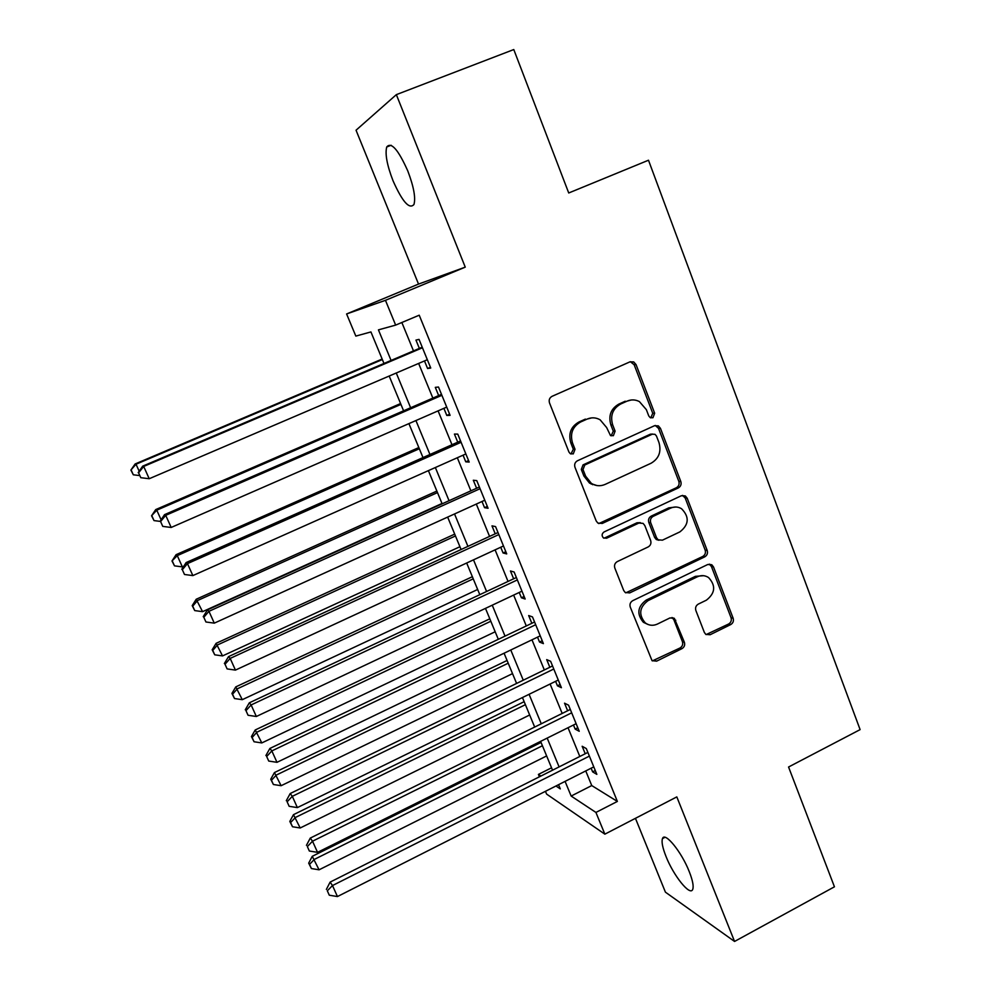 <?xml version="1.0" encoding="UTF-8"?>
<svg xmlns="http://www.w3.org/2000/svg" width="991" height="991" viewBox="0 0 991 991"><rect width="100%" height="100%" fill="white"/><g stroke="black" fill="none" stroke-linecap="round" stroke-linejoin="round"><path stroke-width="1.49" d="M652.933 417.756L654.667 413.235L636.036 364.564L633.695 361.926L629.991 361.839L552.061 396.326C549.51 397.787 548.655 399.98 549.51 402.928L568.945 452.045L570.234 453.655L573.256 453.89L575.028 449.295L572.525 442.977C569.85 433.662 572.55 426.663 580.615 421.993L587.118 419.082C591.577 417.211 595.913 417.446 600.125 419.8L606.653 427.567L610.493 435.545L613.355 435.706L615.101 431.147L612.661 424.854C610.035 415.588 612.711 408.639 620.676 404.018L627.092 401.132C631.267 399.373 635.367 399.522 639.393 401.59L646.343 409.642L648.746 415.91L650.232 417.657L652.933 417.756M650.777 417.892L652.747 413.284L634.166 364.75L630.35 361.703M570.977 454.014L573.318 449.233L570.841 442.94L572.525 442.977M611.15 435.842L613.293 431.147L610.852 424.866L612.661 424.854M689.29 871.721C681.548 851.789 664.713 831.276 662.483 838.597C661.381 841.743 662.545 847.689 665.989 856.41C673.496 875.685 690.219 896.595 692.721 889.373C693.836 886.313 692.697 880.429 689.29 871.721M407.784 170.947C398.233 149.591 391.21 141.602 386.725 146.99C384.929 153.915 387.023 165.163 393.006 180.721C402.371 201.755 409.357 209.671 413.965 204.48C415.811 197.853 413.755 186.667 407.784 170.947M704.353 632.431L705.803 634.376L710.126 634.736L730.726 624.565C733.092 623.091 733.897 620.985 733.142 618.235L713.495 566.926L711.823 564.796L707.71 564.523L632.754 600.657C630.301 602.156 629.471 604.299 630.276 607.099L652.053 660.663L656.637 661.146L681.957 648.647C684.36 647.148 685.165 645.03 684.385 642.267L674.351 618.334L669.953 617.938L657.343 624.095C653.032 626.002 648.994 625.606 645.252 622.881C638.39 614.655 639.344 607.223 648.114 600.596L697.404 576.774C701.318 575.028 705.047 575.288 708.565 577.555C715.998 585.644 715.279 593.175 706.41 600.162L698.283 604.114C695.893 605.6 695.087 607.718 695.855 610.493L704.353 632.431M585.743 770.924L591.751 785.566L617.368 801.434L595.925 812.434L604.857 834.162L546.598 794.088L545.446 791.313M396.35 94.641L356.042 130.217L418.524 284.083L465.25 267.149L396.35 94.641L513.784 49.55L568.723 192.985L648.486 160.22L860.114 729.624L788.563 767.009L834.447 886.809L734.554 941.45L676.816 796.9L604.857 834.162M465.25 267.149L385.462 300.323L395.644 325.11L378.426 329.867L391.073 360.439M617.368 801.434L419.218 315.2L395.644 325.11M678.34 487.919C680.767 486.47 681.585 484.339 680.805 481.502L660.452 428.347L658.358 425.882L654.494 425.721L577.493 460.741C574.978 462.215 574.136 464.395 574.978 467.294L596.198 520.932L597.833 523.05L602.255 523.446L678.34 487.919L676.37 487.745C678.785 486.308 679.603 484.165 678.823 481.353L658.519 428.347L655.286 425.449M687.209 498.25L707.202 550.476C707.97 553.263 707.165 555.381 704.762 556.843L629.694 592.915L625.172 592.457L623.711 590.512L614.829 568.054C614.024 565.229 614.841 563.061 617.319 561.575L648.176 546.933C650.616 545.459 651.434 543.316 650.641 540.491L644.819 525.552L643.109 523.384L638.861 523.062L606.579 538.224L603.457 537.94C601.5 535.735 601.71 533.728 604.089 531.932L681.337 495.748L685.338 495.958L687.209 498.25L685.215 498.052L705.158 550.116L707.202 550.476M635.442 818.331L665.419 892.16L734.554 941.45M424.482 360.935L427.592 368.516L430.751 368.045L419.032 339.393L415.96 340.086L419.366 348.398M443.894 408.342L446.792 415.452L450.087 415.34L438.505 387.035L435.297 387.357L438.666 395.57M463.057 455.191L465.782 461.831L469.189 462.079L457.755 434.108L454.423 434.07L457.743 442.184M481.998 501.483L484.537 507.677L488.067 508.259L476.77 480.623L473.314 480.239L476.597 488.253M500.728 547.23L503.081 552.99L506.723 553.907L495.562 526.593L491.982 525.862L495.227 533.79M519.234 592.457L521.402 597.771L525.168 599.022L514.131 572.018L510.439 570.965L513.648 578.806M537.518 637.151L539.525 642.044L543.402 643.617L532.489 616.922L528.674 615.547L531.845 623.289M555.604 681.337L557.438 685.809L561.414 687.704L550.637 661.319L546.71 659.61L549.844 667.277M573.479 725.016L575.139 729.091L579.227 731.284L568.574 705.196L564.536 703.176L567.645 710.758M401.85 322.496L413.495 350.888M418.636 363.437L432.856 398.097M438.096 410.869L451.983 444.736M457.322 457.743L470.886 490.842M476.312 504.072L489.566 536.404M495.091 549.844L508.036 581.432M513.635 595.096L526.295 625.953M531.981 639.814L544.332 669.953M550.104 684.025L562.182 713.458M568.029 727.716L579.809 756.467M591.144 768.186L592.643 771.865L596.842 774.367L586.3 748.577L582.163 746.26L585.235 753.742M539.401 776.808L538.41 774.417L540.888 776.052M551.553 767.802L538.41 774.417M383.975 363.449L370.919 331.935L355.831 336.098L346.602 313.961L385.462 300.323M418.524 284.083L346.602 313.961M565.081 781.379L571.15 796.058L595.925 812.434M396.264 373.012L410.621 407.747M415.923 420.556L429.958 454.497M435.346 467.541L449.047 500.703M454.535 513.97L467.925 546.363M473.5 559.841L486.581 591.491M492.242 605.191L505.026 636.111M510.774 650.009L523.26 680.21M529.083 694.307L541.272 723.802M547.181 738.097L559.097 766.898M555.939 785.999L560.287 788.886L558.552 784.686M552.544 770.193L540.603 741.367M534.669 727.06L522.443 697.553M516.596 683.443L504.072 653.218M498.312 639.319L485.479 608.375M479.805 594.674L466.674 562.999M461.088 549.51L447.647 517.091M442.147 503.824L428.397 470.626M422.996 457.582L408.911 423.615M403.597 410.807L389.19 376.035M591.751 785.566L571.15 796.058M427.592 368.516L430.441 367.289M446.792 415.452L449.617 414.213M465.782 461.831L468.582 460.58M484.537 507.677L487.312 506.413M503.081 552.99L505.831 551.714M521.402 597.771L524.128 596.483M539.525 642.044L542.226 640.743M557.438 685.809L560.113 684.508M575.139 729.091L577.79 727.766M592.643 771.865L595.281 770.54M631.193 400.005L627.092 401.132M610.852 424.866C608.239 415.625 610.902 408.701 618.855 404.093L625.247 401.219M591.776 417.868L587.118 419.082M570.841 442.94C568.165 433.649 570.853 426.675 578.905 422.017L585.384 419.106M598.812 523.582L676.37 487.745M656.463 436.028L655.014 434.318L652.289 434.194L584.789 464.99L583.018 469.561L585.631 476.175L591.305 483.323C595.715 486.098 600.323 486.457 605.117 484.413L651.05 463.255C658.891 458.622 661.53 451.735 658.978 442.593L656.463 436.028M652.598 434.07L650.381 434.182L652.289 434.194M596.954 485.553L589.571 483.15L583.91 476.039L581.296 469.437L583.055 464.878L650.381 434.182M625.792 592.866L702.73 556.471C705.121 555.01 705.926 552.891 705.158 550.116M640.397 522.653L636.99 522.777L604.795 537.89L606.579 538.224M603.841 538.175L604.795 537.89M679.863 531.907C689.018 524.685 689.587 516.968 681.573 508.755C678.092 506.674 674.462 506.463 670.696 508.11L653.193 516.336C650.74 517.798 649.923 519.953 650.715 522.777L656.525 537.717L658.197 539.847L662.434 540.169L679.863 531.907M675.887 507.008L668.739 507.875L670.696 508.11M658.928 540.256L656.29 539.525L654.617 537.395L648.82 522.492C648.027 519.68 648.845 517.537 651.285 516.076L668.739 507.875M685.215 498.052L682.551 495.376M703.61 575.697L695.397 576.341L697.404 576.774M647.978 624.466L643.382 622.298C636.544 614.098 637.486 606.69 646.231 600.088L695.397 576.341M652.375 660.898L679.987 648.003C682.39 646.516 683.195 644.385 682.415 641.648L673.855 619.722L671.985 617.492M706.112 634.587L728.645 623.996C730.999 622.521 731.804 620.416 731.048 617.69L711.439 566.518L709.271 564.114M382.154 359.039L135.135 463.961L136.027 464.222L139.186 471.22M382.365 359.56L136.027 464.222L130.886 470.068L133.314 474.8L131.233 470.192M139.496 475.556L133.314 474.8M130.886 470.068L135.135 463.961M422.216 347.184L142.679 466.154L143.695 466.439L422.463 347.767M138.579 472.794L140.796 477.699L138.579 472.794L143.695 466.439L149.22 478.727L427.344 359.708M142.679 466.154L138.183 472.657M140.796 477.699L149.22 478.727M400.599 403.548L155.723 509.585L156.764 510.192L161.112 519.792M400.946 404.402L156.764 510.192L151.561 515.778L154.026 520.597L151.97 516.038M160.183 521.377L154.026 520.597M151.561 515.778L155.723 509.585M418.834 447.56L176.088 554.687L177.278 555.617L182.356 566.889L183.719 566.282M419.329 448.75L177.278 555.617L172 560.968L174.503 565.861L172.459 561.352M182.356 566.889L174.503 565.861M172 560.968L176.088 554.687M436.87 491.078L196.206 599.258L202.573 611.658L442.011 503.478M437.502 492.589L197.543 600.521L192.725 606.145L192.204 605.625L194.731 610.592L192.725 606.145M202.573 611.658L194.731 610.592M192.204 605.625L196.206 599.258M454.708 534.124L216.1 643.332L222.541 655.918L459.935 546.722M455.464 535.958L217.574 644.906L212.743 650.418L212.173 649.774L214.737 654.816L212.743 650.418M222.541 655.918L214.737 654.816M212.173 649.774L216.1 643.332M441.49 394.344L164.531 514.651L165.72 515.332L441.887 395.31M160.592 521.551L162.772 526.394L160.592 521.551L165.72 515.332L171.183 527.46L446.718 407.103M164.531 514.651L160.133 521.254M162.772 526.394L171.183 527.46M460.542 440.945L186.122 562.566L187.46 563.619L461.1 442.283M182.332 569.701L184.487 574.483L182.332 569.701L187.46 563.619L192.861 575.598L465.857 453.94M186.122 562.566L181.811 569.255M184.487 574.483L192.861 575.598M479.371 487.002L207.441 609.886L208.952 611.311L480.065 488.699M203.812 617.269L205.942 621.989L203.812 617.269L208.952 611.311L214.279 623.141L484.785 500.22M207.441 609.886L203.217 616.675M205.942 621.989L214.279 623.141M591.974 483.732L591.181 484.091M593.213 484.401L592.568 484.686M497.99 532.526L228.512 656.637L230.172 658.408L498.82 534.57M225.019 664.255L227.125 668.913L225.019 664.255L230.172 658.408L235.437 670.102L503.478 545.967M228.512 656.637L224.375 663.512M227.125 668.913L235.437 670.102M472.36 576.712L235.771 686.899L242.287 699.671L477.65 589.484M473.24 578.831L237.382 688.782L232.551 694.196L231.919 693.415L234.508 698.544L232.551 694.196M242.287 699.671L234.508 698.544M231.919 693.415L235.771 686.899M516.373 577.518L249.323 702.817L251.132 704.948L517.352 579.921M245.979 710.658L248.06 715.267L245.979 710.658L251.132 704.948L256.335 716.493L521.96 591.169M249.323 702.817L245.26 709.791M248.06 715.267L256.335 716.493M489.814 618.818L255.22 729.971L261.81 742.928L495.178 631.775M490.818 621.246L256.954 732.163L252.123 737.465L251.429 736.573L254.068 741.763L252.123 737.465M261.81 742.928L254.068 741.763M251.429 736.573L255.22 729.971M534.558 622.001L269.886 748.44L271.844 750.918L535.673 624.726M266.678 756.517L268.734 761.063L266.678 756.517L271.844 750.918L276.984 762.327L540.219 635.85M269.886 748.44L265.91 755.501M268.734 761.063L276.984 762.327M507.07 660.477L274.445 772.559L281.122 785.702L512.52 673.62M508.21 663.202L276.316 775.049L271.472 780.251L270.729 779.236L273.392 784.5L271.472 780.251M281.122 785.702L273.392 784.5M270.729 779.236L274.445 772.559M552.532 665.964L290.202 793.531L292.308 796.33L553.783 669.024M287.13 801.818L289.161 806.315L287.13 801.818L292.308 796.33L297.374 807.603L558.28 680.024M290.202 793.531L286.3 800.678M289.161 806.315L297.374 807.603M524.152 701.678L293.46 814.676L300.199 827.981L529.665 714.994M525.403 704.688L295.454 817.451L290.598 822.555L289.818 821.428L292.506 826.754L290.598 822.555M300.199 827.981L292.506 826.754M289.818 821.428L293.46 814.676M570.308 709.432L310.27 838.089L312.524 841.21L571.683 712.826M307.346 846.574L309.353 851.021L307.346 846.574L312.524 841.21L317.541 852.347L576.13 723.69M310.27 838.089L306.454 845.311M309.353 851.021L317.541 852.347M541.049 742.445L312.252 856.323L319.077 869.801L546.636 755.935M542.411 745.74L314.37 859.383L309.526 864.387L308.684 863.149L311.409 868.55L309.526 864.387M319.077 869.801L311.409 868.55M308.684 863.149L312.252 856.323M587.874 752.417L330.114 882.114L332.493 885.558L589.385 756.108M327.315 890.81L329.297 895.207L327.315 890.81L332.493 885.558L337.448 896.558L593.782 766.861M330.114 882.114L326.373 889.41M329.297 895.207L337.448 896.558M652.747 413.284L654.667 413.235M573.318 449.233L575.028 449.295M613.293 431.147L615.101 431.147M618.855 404.093L620.676 404.018M578.905 422.017L580.615 421.993M634.166 364.75L636.036 364.564M600.496 523.161L602.255 523.446M658.519 428.347L660.452 428.347M678.823 481.353L680.805 481.502M583.055 464.878L584.789 464.99M581.296 469.437L583.018 469.561M583.91 476.039L585.631 476.175M702.73 556.471L704.762 556.843M627.86 592.42L629.694 592.915M636.99 522.777L638.861 523.062M651.285 516.076L653.193 516.336M648.82 522.492L650.715 522.777M654.617 537.395L656.525 537.717M646.231 600.088L648.114 600.596M673.855 619.722L675.812 620.279M682.415 641.648L684.385 642.267M679.987 648.003L681.957 648.647M654.741 660.464L656.637 661.146M711.439 566.518L713.495 566.926M731.048 617.69L733.142 618.235M728.645 623.996L730.726 624.565M708.094 634.141L710.126 634.736M662.483 838.597L664.936 837.308M386.725 146.99L391.135 145.256M631.824 362.136L633.695 361.926M656.426 425.895L658.358 425.882M589.571 483.15L591.305 483.323M656.29 539.525L658.197 539.847M683.356 495.76L685.338 495.958M643.382 622.298L645.252 622.881M672.406 617.777L674.351 618.334M709.779 564.399L711.823 564.796"/></g></svg>
